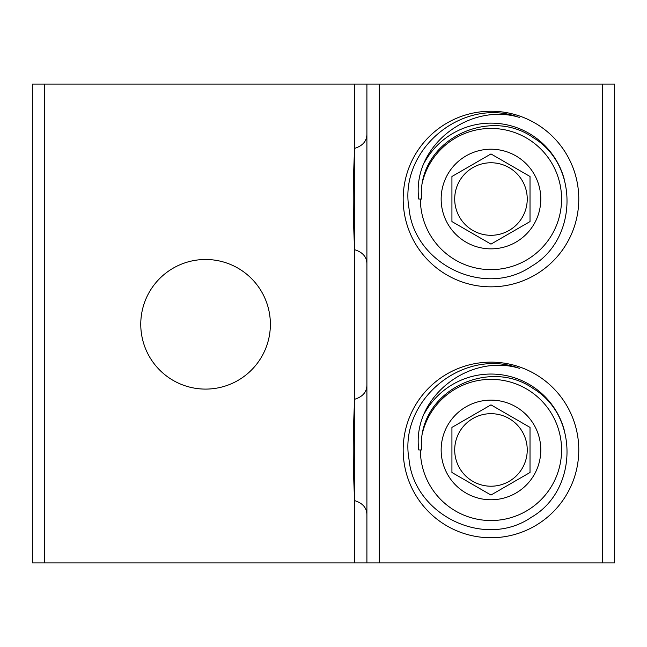 <?xml version="1.0" encoding="UTF-8"?>
<svg xmlns="http://www.w3.org/2000/svg" width="647" height="647" viewBox="0 0 647 647"><rect width="100%" height="100%" fill="white"/><g stroke="black" fill="none" stroke-linecap="round" stroke-linejoin="round"><path stroke-width="0.97" d="M140.763 324.293A64.813 64.813 0 0 1 237.975 268.165A64.813 64.813 0 0 1 237.975 380.42A64.813 64.813 0 0 1 140.763 324.293M424.173 413.902A75.909 75.909 0 0 1 564.216 430.012M403.178 449.948A87.798 87.798 0 0 0 534.875 525.987A87.798 87.798 0 0 0 534.875 373.909A87.798 87.798 0 0 0 403.178 449.948M379.191 562.922L614.65 562.922L614.65 84.078L32.35 84.078L32.35 562.922L379.191 562.922L379.191 84.078M403.178 199.033A87.798 87.798 0 0 0 534.875 275.072A87.798 87.798 0 0 0 534.875 122.995A87.798 87.798 0 0 0 403.178 199.033M424.173 162.987A75.909 75.909 0 0 1 564.216 179.098M366.906 264.13C366.906 257.061 362.805 252.249 354.621 249.693L354.621 148.373C362.805 145.818 366.906 141.006 366.906 133.937M366.906 515.044C366.906 507.976 362.805 503.164 354.621 500.608L354.621 399.288C362.805 396.732 366.906 391.92 366.906 384.86M354.621 562.922L354.621 500.608C352.761 460.171 352.761 439.734 354.621 399.288L354.621 249.693C352.761 209.256 352.761 188.811 354.621 148.373L354.621 84.078M366.906 84.078L366.906 562.922M530.022 427.408L490.976 404.86L451.929 427.408L451.929 472.488L490.976 495.036L530.022 472.488L530.022 427.408M540.795 449.948A49.819 49.819 0 0 1 466.066 493.095A49.819 49.819 0 0 1 466.066 406.801A49.819 49.819 0 0 1 540.795 449.948M454.704 449.948A36.272 36.272 0 0 0 509.108 481.36A36.272 36.272 0 0 0 509.108 418.536A36.272 36.272 0 0 0 454.704 449.948M515.894 367.156C460.332 349.178 398.601 401.771 409.033 459.548C414.412 515.457 485.048 549.392 531.494 517.188C577.739 490.588 579.356 416.053 533.217 388.564C493.038 359.869 429.559 385.555 422.038 434.703A70.572 68.752 134.9 0 0 421.569 449.948L418.755 449.948C411.743 397.088 469.455 352.906 519.476 368.337M422.046 434.703A70.596 70.596 0 0 1 534.745 394.557A70.596 70.596 0 0 1 521.749 513.483A70.596 70.596 0 0 1 420.38 449.948M530.022 176.494L490.976 153.946L451.929 176.494L451.929 221.573L490.976 244.121L530.022 221.573L530.022 176.494M540.795 199.033A49.819 49.819 0 0 1 466.066 242.18A49.819 49.819 0 0 1 466.066 155.887A49.819 49.819 0 0 1 540.795 199.033M454.704 199.033A36.272 36.272 0 0 0 509.108 230.445A36.272 36.272 0 0 0 509.108 167.622A36.272 36.272 0 0 0 454.704 199.033M515.894 116.242C460.332 98.263 398.601 150.848 409.033 208.633C414.412 264.542 485.048 298.477 531.494 266.273C577.739 239.673 579.356 165.131 533.217 137.649C493.038 108.955 429.559 134.641 422.038 183.788A70.572 68.752 134.9 0 0 421.569 199.033L418.755 199.033C411.743 146.173 469.455 101.991 519.476 117.422M422.046 183.788A70.596 70.596 0 0 1 534.745 143.642A70.596 70.596 0 0 1 521.749 262.569A70.596 70.596 0 0 1 420.38 199.033M602.365 84.078L602.365 562.922M44.635 562.922L44.635 84.078"/></g></svg>
